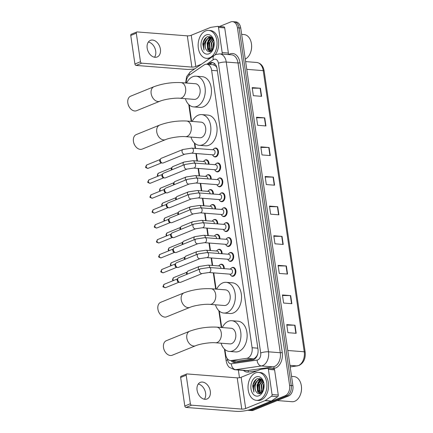 <?xml version="1.0" encoding="UTF-8"?>
<svg xmlns="http://www.w3.org/2000/svg" width="433" height="433" viewBox="0 0 433 433"><rect width="100%" height="100%" fill="white"/><g stroke="black" fill="none" stroke-linecap="round" stroke-linejoin="round"><path stroke-width="0.65" d="M220.024 264.698A4.482 3.015 94.5 0 1 220.624 264.352A4.482 3.015 94.5 0 1 221.604 264.195A4.482 3.015 94.5 0 1 224.272 268.655M217.842 249.776A4.482 3.015 94.5 0 1 218.449 249.435A4.482 3.015 94.5 0 1 219.423 249.273A4.482 3.015 94.5 0 1 222.097 253.733M215.666 234.859A4.482 3.015 94.5 0 1 216.273 234.513A4.482 3.015 94.5 0 1 217.247 234.356A4.482 3.015 94.5 0 1 219.921 238.816M213.491 219.942A4.482 3.015 94.5 0 1 214.097 219.596A4.482 3.015 94.5 0 1 215.071 219.439A4.482 3.015 94.5 0 1 217.745 223.899M211.315 205.02A4.482 3.015 94.5 0 1 211.921 204.674A4.482 3.015 94.5 0 1 212.895 204.517A4.482 3.015 94.5 0 1 215.569 208.977M209.139 190.103A4.482 3.015 94.5 0 1 209.74 189.757A4.482 3.015 94.5 0 1 210.719 189.6A4.482 3.015 94.5 0 1 213.393 194.06M206.963 175.181A4.482 3.015 94.5 0 1 207.564 174.84A4.482 3.015 94.5 0 1 208.544 174.678A4.482 3.015 94.5 0 1 211.217 179.138M204.787 160.264A4.482 3.015 94.5 0 1 205.388 159.918A4.482 3.015 94.5 0 1 206.368 159.761A4.482 3.015 94.5 0 1 209.036 164.221M229.441 252.969A4.482 3.015 94.5 0 1 230.047 252.623A4.482 3.015 94.5 0 1 231.022 252.466A4.482 3.015 94.5 0 1 233.696 256.444A4.482 3.015 94.5 0 1 231.303 261.24A4.482 3.015 94.5 0 1 230.329 261.402A4.482 3.015 94.5 0 1 228.846 260.655M227.265 238.047A4.482 3.015 94.5 0 1 227.872 237.706A4.482 3.015 94.5 0 1 228.846 237.544A4.482 3.015 94.5 0 1 231.52 241.522A4.482 3.015 94.5 0 1 229.127 246.323A4.482 3.015 94.5 0 1 228.148 246.48A4.482 3.015 94.5 0 1 226.665 245.738M225.09 223.13A4.482 3.015 94.5 0 1 225.696 222.784A4.482 3.015 94.5 0 1 226.67 222.627A4.482 3.015 94.5 0 1 229.344 226.605A4.482 3.015 94.5 0 1 226.952 231.401A4.482 3.015 94.5 0 1 225.972 231.563A4.482 3.015 94.5 0 1 224.489 230.821M222.914 208.213A4.482 3.015 94.5 0 1 223.515 207.867A4.482 3.015 94.5 0 1 224.494 207.71A4.482 3.015 94.5 0 1 227.168 211.683A4.482 3.015 94.5 0 1 224.776 216.484A4.482 3.015 94.5 0 1 223.796 216.641A4.482 3.015 94.5 0 1 222.313 215.899M231.617 267.886A4.482 3.015 94.5 0 1 232.223 267.54A4.482 3.015 94.5 0 1 233.198 267.383A4.482 3.015 94.5 0 1 235.877 271.361A4.482 3.015 94.5 0 1 233.479 276.162A4.482 3.015 94.5 0 1 232.505 276.319A4.482 3.015 94.5 0 1 231.022 275.577M220.738 193.291A4.482 3.015 94.5 0 1 221.339 192.95A4.482 3.015 94.5 0 1 222.318 192.788A4.482 3.015 94.5 0 1 224.992 196.766A4.482 3.015 94.5 0 1 222.6 201.567A4.482 3.015 94.5 0 1 221.62 201.724A4.482 3.015 94.5 0 1 220.137 200.982M218.562 178.374A4.482 3.015 94.5 0 1 219.163 178.028A4.482 3.015 94.5 0 1 220.143 177.871A4.482 3.015 94.5 0 1 222.816 181.849A4.482 3.015 94.5 0 1 220.419 186.645A4.482 3.015 94.5 0 1 219.444 186.807A4.482 3.015 94.5 0 1 217.961 186.06M216.386 163.458A4.482 3.015 94.5 0 1 216.987 163.111A4.482 3.015 94.5 0 1 217.967 162.949A4.482 3.015 94.5 0 1 220.641 166.927A4.482 3.015 94.5 0 1 218.243 171.728A4.482 3.015 94.5 0 1 217.269 171.885A4.482 3.015 94.5 0 1 215.786 171.143M214.211 148.535A4.482 3.015 94.5 0 1 214.811 148.189A4.482 3.015 94.5 0 1 215.791 148.032A4.482 3.015 94.5 0 1 218.465 152.01A4.482 3.015 94.5 0 1 216.067 156.806A4.482 3.015 94.5 0 1 215.093 156.968A4.482 3.015 94.5 0 1 213.61 156.226M224.911 349.501L225.631 354.448A8.4 5.656 -85.5 0 0 230.529 360.57L238.096 361.062L253.451 358.849L254.393 358.578L256.682 356.229L257.597 354.34A2.798 1.884 -85.5 0 0 257.662 354.259M230.529 360.57A8.4 5.656 -85.5 0 0 231.379 360.543L246.74 358.324A8.4 5.656 -85.5 0 0 247.719 358.059A8.4 5.656 -85.5 0 0 252.093 347.726L211.629 70.357A8.4 5.656 -85.5 0 0 206.73 64.236A8.4 5.656 -85.5 0 0 203.954 65.047L189.703 74.86A8.4 5.656 -85.5 0 0 186.158 83.012M216.592 66.747A2.798 1.884 -85.5 0 0 215.52 65.93L213.171 64.739L206.73 64.236M257.754 353.902A8.4 5.656 94.5 0 1 257.597 354.34M215.52 65.93A8.4 5.656 94.5 0 1 216.89 67.802M189.243 104.981L191.635 121.402M194.845 143.383L195.575 148.422M196.322 153.536L197.416 161.027M198.498 168.453L199.591 175.95M200.679 183.376L201.767 190.866M202.855 198.292L203.948 205.783M205.031 213.209L206.124 220.706M207.207 228.131L208.3 235.622M209.383 243.048L210.476 250.545M211.558 257.971L212.652 265.461M213.734 272.887L216.105 289.12M219.309 311.1L221.707 327.521M230.957 360.602A8.4 5.656 -85.5 0 0 234.118 362.421A8.4 5.656 -85.5 0 0 234.967 362.394L252.628 359.85A8.4 5.656 -85.5 0 0 253.608 359.579A8.4 5.656 -85.5 0 0 257.981 349.247L217.047 68.641A8.4 5.656 -85.5 0 0 212.148 62.52A8.4 5.656 -85.5 0 0 209.372 63.332L207.921 64.333M208.511 50.114A11.204 7.54 94.5 0 1 208.793 40.264A11.204 7.54 94.5 0 0 208.511 50.114M210.102 37.557A11.204 7.54 94.5 0 1 210.671 36.756A11.204 7.54 94.5 0 0 210.102 37.557M258.404 392.119A11.204 7.54 94.5 0 1 258.685 382.269A11.204 7.54 94.5 0 0 258.404 392.119M259.995 379.562A11.204 7.54 94.5 0 1 260.563 378.761A11.204 7.54 94.5 0 0 259.995 379.562M219.466 26.51L230.702 21.948A8.4 5.656 94.5 0 1 232.532 21.65A8.4 5.656 94.5 0 1 237.43 27.772L289.601 385.397A8.4 5.656 94.5 0 1 285.228 395.73L250.074 410.008A8.4 5.656 94.5 0 1 248.239 410.305A8.4 5.656 94.5 0 1 247.79 410.246M239.481 377.706L238.356 369.999M232.532 21.65L235.839 21.91A8.4 5.656 94.5 0 1 240.732 28.031L292.908 385.651A8.4 5.656 94.5 0 1 288.535 395.989L253.375 410.267L251.725 410.138A8.4 5.656 94.5 0 1 249.89 410.435A8.4 5.656 94.5 0 0 251.725 410.138L286.879 395.859L251.725 410.138L250.074 410.008M292.908 385.651L291.252 385.527A8.4 5.656 94.5 0 1 286.879 395.859A8.4 5.656 94.5 0 0 291.252 385.527L239.081 27.901L291.252 385.527L289.601 385.397M234.183 21.78A8.4 5.656 94.5 0 1 239.081 27.901A8.4 5.656 94.5 0 0 234.183 21.78M209.577 64.457L211.023 63.462A8.4 5.656 94.5 0 1 212.971 62.677M234.951 362.399A8.4 5.656 94.5 0 1 232.608 360.732M209.632 39.224A11.204 7.54 -85.5 0 0 209.161 50.834M259.529 381.229A11.204 7.54 -85.5 0 0 259.053 392.839M252.25 88.148L260.125 88.24A2.241 0.53 -8.3 0 1 260.433 88.256L252.174 87.612L253.354 95.688L261.613 96.332L260.433 88.256M256.574 117.771L264.444 117.863A2.241 0.53 -8.3 0 1 264.752 117.879L256.493 117.235L257.673 125.31L265.932 125.954L264.752 117.879M260.893 147.393L268.769 147.485A2.241 0.53 -8.3 0 1 269.077 147.501L260.818 146.857L261.992 154.933L270.257 155.577L269.077 147.501M265.218 177.016L273.088 177.108A2.241 0.53 -8.3 0 1 273.396 177.124L265.137 176.48L266.317 184.555L274.576 185.2L273.396 177.124M286.825 325.129L294.694 325.221A2.241 0.53 -8.3 0 1 295.003 325.237L286.743 324.588L287.923 332.668L296.183 333.313L295.003 325.237M282.5 295.506L290.375 295.598A2.241 0.53 -8.3 0 1 290.684 295.615L282.424 294.965L283.604 303.046L291.864 303.69L290.684 295.615M278.181 265.884L286.051 265.976A2.241 0.53 -8.3 0 1 286.365 265.992L278.1 265.342L279.28 273.423L287.539 274.067L286.365 265.992M273.856 236.261L281.731 236.353A2.241 0.53 -8.3 0 1 282.04 236.369L273.78 235.725L274.96 243.801L283.22 244.445L282.04 236.369M269.537 206.638L277.412 206.73A2.241 0.53 -8.3 0 1 277.721 206.747L269.461 206.103L270.636 214.178L278.895 214.822L277.721 206.747M253.375 410.267A8.4 5.656 94.5 0 1 251.541 410.565L248.239 410.305M198.249 384.039A8.963 6.284 -112.1 0 1 205.594 393.104A8.963 6.284 -112.1 0 1 204.425 399.231M197.075 390.165A8.963 6.284 67.9 0 0 207.055 398.982A8.963 6.284 67.9 0 0 210.292 391.199A8.963 6.284 67.9 0 0 200.311 382.377A8.963 6.284 67.9 0 0 197.075 390.165M273.64 368.867A1.402 0.942 94.5 0 1 273.78 368.862A1.402 0.942 94.5 0 1 274.598 369.879L268.4 369.398L272.076 394.577L278.273 395.064A1.402 0.942 94.5 0 1 277.699 396.698L271.388 401.045A1.402 0.942 94.5 0 1 271.231 401.131L251.882 408.99A11.204 2.641 -8.3 0 1 236.218 411.35L186.038 407.437A1.402 0.98 -112.1 0 1 184.81 406.008L190.363 403.751A1.402 0.98 67.9 0 0 191.592 405.18L241.771 409.093A2.798 0.66 171.7 0 0 245.69 408.503L265.034 400.644A1.402 0.942 -85.5 0 0 265.191 400.563L271.507 396.217A1.402 0.942 -85.5 0 0 272.076 394.577M274.598 369.879L278.273 395.064M268.4 369.398A1.402 0.942 -85.5 0 0 267.589 368.38A1.402 0.942 -85.5 0 0 267.442 368.38L260.644 369.365A1.402 0.942 -85.5 0 0 260.477 369.409L241.132 377.267A2.798 0.66 171.7 0 1 237.214 377.857L187.034 373.939A1.402 0.98 67.9 0 0 186.704 373.993A1.402 0.98 67.9 0 0 186.195 375.205L180.648 377.462L184.81 406.008M180.648 377.462A1.402 0.98 -112.1 0 1 181.151 376.245L186.704 373.993M186.195 375.205L190.363 403.751M291.555 376.385L293.985 376.575A12.6 8.481 94.5 0 1 301.103 384.531L301.157 384.764A12.043 8.103 94.5 0 1 300.383 394.723L300.291 394.95A12.6 8.481 94.5 0 1 294.77 401.256A12.6 8.481 94.5 0 1 292.026 401.705L277.288 400.552M301.103 384.531A12.6 8.481 94.5 0 1 300.291 394.95M255.519 372.905A14.002 9.423 94.5 0 1 258.577 372.407A14.002 9.423 94.5 0 1 266.934 384.834A14.002 9.423 94.5 0 1 259.448 399.832A14.002 9.423 94.5 0 1 256.396 400.33A14.002 9.423 94.5 0 1 248.039 387.903A14.002 9.423 94.5 0 1 255.519 372.905M258.577 372.407L260.228 372.537A14.002 9.423 94.5 0 1 268.584 384.964A14.002 9.423 94.5 0 1 261.099 399.962A14.002 9.423 94.5 0 1 258.046 400.46L256.396 400.33M263.881 383.243L261.359 379.227L257.548 378.61C254.891 379.741 253.283 382.236 252.71 386.101L253.917 392.119C252.91 388.455 253.651 385.083 256.147 382.003A7.004 4.714 94.5 0 0 256.298 391.892C257.429 393.494 258.782 394.03 260.368 393.51L263.286 390.496M258.858 395.794A9.802 6.598 94.5 0 1 251.01 388.996A9.802 6.598 94.5 0 1 256.109 376.943A9.802 6.598 94.5 0 1 263.784 382.783A9.802 6.598 94.5 0 1 263.15 390.891A9.802 6.598 94.5 0 1 258.858 395.794M261.667 379.909L257.483 384.98L258.122 391.686L260.271 393.543M261.418 379.801L260.828 379.974L256.969 384.942L257.608 391.643L260.13 393.592M262.647 380.547L259.551 385.143L260.19 391.849L261.202 393.077M262.42 380.347L259.037 385.099L259.67 391.805L260.947 393.24M263.383 381.846L261.619 385.305L262.295 392.076M263.199 381.457L261.099 385.262L262.014 392.39M264.038 384.369L263.497 389.9M263.919 383.459L263.167 385.424L263.188 390.701M262.138 379.925L260.395 379.573L258.766 379.811L256.147 382.003M260.65 379.6L259.28 379.855C255.416 381.024 253.76 388.693 256.298 391.892M262.609 380.493L260.395 379.573M261.949 379.73L261.678 379.757M261.202 390.788L261.83 392.574M259.134 390.626L260.412 393.494M260.991 378.983L260.168 379.562M260.065 379.644L257.705 383.016M259.665 378.464L255.925 382.231M261.137 379.075L260.433 379.573M260.39 379.611L258.853 381.354M259.86 378.507L256.791 381.192M256.341 379.221L253.283 384.352L253.917 392.119M166.337 340.701A7.843 5.499 67.9 0 0 163.506 347.515A7.843 5.499 67.9 0 0 163.739 348.662A7.843 5.499 67.9 0 0 164.821 351.331A7.843 5.499 67.9 0 0 172.237 355.228L195.554 345.761A7.843 5.499 -112.1 0 1 186.818 338.043A7.843 5.499 -112.1 0 1 189.649 331.229L166.337 340.701M195.554 345.761C199.748 343.883 210.595 342.232 215.482 342.768L229.939 343.894A7.843 5.277 -85.5 0 0 231.65 343.618A7.843 5.277 -85.5 0 0 235.839 335.223A7.843 5.277 -85.5 0 0 231.157 328.263L216.706 327.132C207.315 326.709 198.298 328.073 189.649 331.229M222.264 327.57A15.404 10.365 94.5 0 1 228.391 321.27A15.404 10.365 94.5 0 1 231.747 320.723A15.404 10.365 94.5 0 1 240.943 334.395A15.404 10.365 94.5 0 1 232.71 350.892A15.404 10.365 94.5 0 1 229.349 351.434A15.404 10.365 94.5 0 1 221.046 343.201M231.747 320.723L237.944 321.205A15.404 10.365 94.5 0 1 247.135 334.877A15.404 10.365 94.5 0 1 238.908 351.374A15.404 10.365 94.5 0 1 235.547 351.921L229.349 351.434M164.821 351.331L164.567 350.882A5.039 3.534 -112.1 0 1 163.869 349.166L163.739 348.662M160.735 302.299A7.843 5.499 67.9 0 0 157.904 309.113A7.843 5.499 67.9 0 0 158.137 310.261A7.843 5.499 67.9 0 0 159.22 312.929A7.843 5.499 67.9 0 0 166.635 316.826L189.952 307.36A7.843 5.499 -112.1 0 1 181.216 299.641A7.843 5.499 -112.1 0 1 184.047 292.827L160.735 302.299M189.952 307.36C194.146 305.481 204.993 303.831 209.881 304.367L224.337 305.498A7.843 5.277 -85.5 0 0 226.048 305.216A7.843 5.277 -85.5 0 0 230.237 296.822A7.843 5.277 -85.5 0 0 225.555 289.861L211.104 288.73C201.713 288.308 192.696 289.672 184.047 292.827M216.662 289.168A15.404 10.365 94.5 0 1 222.784 282.868A15.404 10.365 94.5 0 1 226.145 282.321A15.404 10.365 94.5 0 1 235.341 295.993A15.404 10.365 94.5 0 1 227.109 312.491A15.404 10.365 94.5 0 1 223.747 313.032A15.404 10.365 94.5 0 1 215.445 304.8M226.145 282.321L232.342 282.803A15.404 10.365 94.5 0 1 241.533 296.475A15.404 10.365 94.5 0 1 233.306 312.972A15.404 10.365 94.5 0 1 229.945 313.519L223.747 313.032M159.22 312.929L158.965 312.48A5.039 3.534 -112.1 0 1 158.267 310.764L158.137 310.261M136.265 134.582A7.843 5.499 67.9 0 0 133.434 141.396A7.843 5.499 67.9 0 0 133.667 142.544A7.843 5.499 67.9 0 0 134.755 145.212A7.843 5.499 67.9 0 0 142.17 149.109L165.482 139.643A7.843 5.499 -112.1 0 1 156.751 131.924A7.843 5.499 -112.1 0 1 159.582 125.11L136.265 134.582M165.482 139.643C169.682 137.764 180.523 136.114 185.416 136.649L199.867 137.781A7.843 5.277 -85.5 0 0 201.578 137.499A7.843 5.277 -85.5 0 0 205.772 129.104A7.843 5.277 -85.5 0 0 201.091 122.144L186.634 121.013C177.243 120.591 168.226 121.954 159.582 125.11M192.192 121.451A15.404 10.365 94.5 0 1 198.319 115.151A15.404 10.365 94.5 0 1 201.681 114.604A15.404 10.365 94.5 0 1 210.871 128.276A15.404 10.365 94.5 0 1 202.639 144.774A15.404 10.365 94.5 0 1 199.283 145.315A15.404 10.365 94.5 0 1 190.975 137.082M201.681 114.604L207.872 115.086A15.404 10.365 94.5 0 1 217.068 128.758A15.404 10.365 94.5 0 1 208.836 145.255A15.404 10.365 94.5 0 1 205.475 145.802L199.283 145.315M134.755 145.212L134.495 144.763A5.039 3.534 -112.1 0 1 133.797 143.047L133.667 142.544M130.663 96.18A7.843 5.499 67.9 0 0 127.832 102.994A7.843 5.499 67.9 0 0 128.065 104.142A7.843 5.499 67.9 0 0 129.153 106.81A7.843 5.499 67.9 0 0 136.563 110.707L159.88 101.241A7.843 5.499 -112.1 0 1 151.149 93.523A7.843 5.499 -112.1 0 1 153.98 86.708L130.663 96.18M159.88 101.241C164.08 99.363 174.921 97.712 179.814 98.248L194.265 99.379A7.843 5.277 -85.5 0 0 195.976 99.097A7.843 5.277 -85.5 0 0 200.17 90.703A7.843 5.277 -85.5 0 0 195.489 83.742L181.032 82.611C171.641 82.189 162.624 83.553 153.98 86.708M186.591 83.049A15.404 10.365 94.5 0 1 192.717 76.749A15.404 10.365 94.5 0 1 196.079 76.203A15.404 10.365 94.5 0 1 205.269 89.875A15.404 10.365 94.5 0 1 197.037 106.372A15.404 10.365 94.5 0 1 193.681 106.913A15.404 10.365 94.5 0 1 185.373 98.681M196.079 76.203L202.271 76.684A15.404 10.365 94.5 0 1 211.466 90.356A15.404 10.365 94.5 0 1 203.234 106.854A15.404 10.365 94.5 0 1 199.873 107.4L193.681 106.913M129.153 106.81L128.893 106.361A5.039 3.534 -112.1 0 1 128.195 104.645L128.065 104.142M200.365 268.85L209.339 267.491L230.984 269.18A2.522 1.694 94.5 0 1 232.489 271.415A2.522 1.694 94.5 0 1 231.141 274.116A2.522 1.694 94.5 0 1 230.589 274.203L208.95 272.514L202.26 273.515A2.522 1.764 -112.1 0 1 199.456 271.036A2.522 1.764 -112.1 0 1 199.434 270.885A2.522 1.764 -112.1 0 1 200.365 268.85L178.64 277.672A2.522 1.764 -112.1 0 0 178.055 278.148A2.522 1.764 -112.1 0 0 177.73 279.859A2.522 1.764 -112.1 0 0 179.787 282.408A2.522 1.764 -112.1 0 0 179.944 282.43A2.522 1.764 -112.1 0 0 180.539 282.343L202.26 273.515M230.318 269.126L230.751 268.606A4.2 2.825 94.5 0 1 231.85 267.778A4.2 2.825 94.5 0 1 232.765 267.632A4.2 2.825 94.5 0 1 235.271 271.361A4.2 2.825 94.5 0 1 233.03 275.859A4.2 2.825 94.5 0 1 232.11 276.005A4.2 2.825 94.5 0 1 230.275 274.728L229.923 274.149M178.737 282.208A1.819 1.277 -112.1 0 1 178.618 282.192A1.819 1.277 -112.1 0 1 177.135 280.351A1.819 1.277 -112.1 0 1 177.368 279.117L178.055 278.148M198.19 253.927L207.163 252.569L228.808 254.258A2.522 1.694 94.5 0 1 230.313 256.493A2.522 1.694 94.5 0 1 228.965 259.194A2.522 1.694 94.5 0 1 228.413 259.286L206.774 257.597L200.084 258.598A2.522 1.764 -112.1 0 1 197.28 256.12A2.522 1.764 -112.1 0 1 197.259 255.968A2.522 1.764 -112.1 0 1 198.19 253.927L176.464 262.75A2.522 1.764 -112.1 0 0 175.879 263.226A2.522 1.764 -112.1 0 0 175.554 264.942A2.522 1.764 -112.1 0 0 177.606 267.491A2.522 1.764 -112.1 0 0 177.768 267.513A2.522 1.764 -112.1 0 0 178.364 267.421L200.084 258.598M228.137 254.209L228.575 253.689A4.2 2.825 94.5 0 1 229.674 252.861A4.2 2.825 94.5 0 1 230.589 252.71A4.2 2.825 94.5 0 1 233.095 256.439A4.2 2.825 94.5 0 1 230.849 260.942A4.2 2.825 94.5 0 1 229.934 261.088A4.2 2.825 94.5 0 1 228.099 259.811L227.747 259.232M176.556 267.285A1.819 1.277 -112.1 0 1 176.442 267.275A1.819 1.277 -112.1 0 1 174.959 265.434A1.819 1.277 -112.1 0 1 175.192 264.195L175.879 263.226M196.014 239.011L204.988 237.652L226.627 239.341A2.522 1.694 94.5 0 1 228.131 241.576A2.522 1.694 94.5 0 1 226.789 244.277A2.522 1.694 94.5 0 1 226.237 244.364L204.598 242.675L197.908 243.682A2.522 1.764 -112.1 0 1 195.104 241.197A2.522 1.764 -112.1 0 1 195.083 241.046A2.522 1.764 -112.1 0 1 196.014 239.011L174.288 247.833A2.522 1.764 -112.1 0 0 173.703 248.309A2.522 1.764 -112.1 0 0 173.379 250.025A2.522 1.764 -112.1 0 0 175.43 252.569A2.522 1.764 -112.1 0 0 175.592 252.591A2.522 1.764 -112.1 0 0 176.188 252.504L197.908 243.682M225.961 239.287L226.399 238.772A4.2 2.825 94.5 0 1 227.498 237.944A4.2 2.825 94.5 0 1 228.413 237.793A4.2 2.825 94.5 0 1 230.919 241.522A4.2 2.825 94.5 0 1 228.673 246.02A4.2 2.825 94.5 0 1 227.758 246.171A4.2 2.825 94.5 0 1 225.923 244.894L225.571 244.315M174.38 252.369A1.819 1.277 -112.1 0 1 174.266 252.352A1.819 1.277 -112.1 0 1 172.783 250.512A1.819 1.277 -112.1 0 1 173.016 249.278L173.703 248.309M193.838 224.088L202.812 222.73L224.451 224.418A2.522 1.694 94.5 0 1 225.956 226.659A2.522 1.694 94.5 0 1 224.608 229.355A2.522 1.694 94.5 0 1 224.061 229.447L202.417 227.758L195.732 228.759A2.522 1.764 -112.1 0 1 192.923 226.28A2.522 1.764 -112.1 0 1 192.907 226.129A2.522 1.764 -112.1 0 1 193.838 224.088L172.112 232.916A2.522 1.764 -112.1 0 0 171.522 233.392A2.522 1.764 -112.1 0 0 171.203 235.103A2.522 1.764 -112.1 0 0 173.254 237.652A2.522 1.764 -112.1 0 0 173.416 237.674A2.522 1.764 -112.1 0 0 174.006 237.582L195.732 228.759M223.785 224.37L224.224 223.85A4.2 2.825 94.5 0 1 225.322 223.022A4.2 2.825 94.5 0 1 226.237 222.876A4.2 2.825 94.5 0 1 228.743 226.6A4.2 2.825 94.5 0 1 226.497 231.103A4.2 2.825 94.5 0 1 225.582 231.249A4.2 2.825 94.5 0 1 223.747 229.972L223.396 229.393M172.204 237.452A1.819 1.277 -112.1 0 1 172.09 237.436A1.819 1.277 -112.1 0 1 170.607 235.595A1.819 1.277 -112.1 0 1 170.84 234.356L171.522 233.392M191.657 209.171L200.636 207.813L222.275 209.502A2.522 1.694 94.5 0 1 223.78 211.737A2.522 1.694 94.5 0 1 222.432 214.438A2.522 1.694 94.5 0 1 221.885 214.524L200.241 212.836L193.556 213.842A2.522 1.764 -112.1 0 1 190.747 211.364A2.522 1.764 -112.1 0 1 190.731 211.212A2.522 1.764 -112.1 0 1 191.657 209.171L169.936 217.994A2.522 1.764 -112.1 0 0 169.346 218.47A2.522 1.764 -112.1 0 0 169.027 220.186A2.522 1.764 -112.1 0 0 171.078 222.73A2.522 1.764 -112.1 0 0 171.235 222.751A2.522 1.764 -112.1 0 0 171.831 222.665L193.556 213.842M221.609 209.448L222.048 208.933A4.2 2.825 94.5 0 1 223.141 208.105A4.2 2.825 94.5 0 1 224.061 207.954A4.2 2.825 94.5 0 1 226.567 211.683A4.2 2.825 94.5 0 1 224.321 216.181A4.2 2.825 94.5 0 1 223.406 216.332A4.2 2.825 94.5 0 1 221.572 215.055L221.22 214.476M170.028 222.53A1.819 1.277 -112.1 0 1 169.915 222.519A1.819 1.277 -112.1 0 1 168.432 220.678A1.819 1.277 -112.1 0 1 168.664 219.439L169.346 218.47M189.481 194.255L198.46 192.896L220.099 194.585A2.522 1.694 94.5 0 1 221.604 196.82A2.522 1.694 94.5 0 1 220.256 199.521A2.522 1.694 94.5 0 1 219.71 199.608L198.065 197.919L191.381 198.92A2.522 1.764 -112.1 0 1 188.571 196.441A2.522 1.764 -112.1 0 1 188.555 196.29A2.522 1.764 -112.1 0 1 189.481 194.255L167.76 203.077A2.522 1.764 -112.1 0 0 167.17 203.553A2.522 1.764 -112.1 0 0 166.851 205.264A2.522 1.764 -112.1 0 0 168.902 207.813A2.522 1.764 -112.1 0 0 169.059 207.835A2.522 1.764 -112.1 0 0 169.655 207.748L191.381 198.92M219.434 194.531L219.872 194.011A4.2 2.825 94.5 0 1 220.965 193.183A4.2 2.825 94.5 0 1 221.885 193.037A4.2 2.825 94.5 0 1 224.391 196.766A4.2 2.825 94.5 0 1 222.145 201.264A4.2 2.825 94.5 0 1 221.231 201.41A4.2 2.825 94.5 0 1 219.396 200.133L219.044 199.553M167.852 207.613A1.819 1.277 -112.1 0 1 167.739 207.596A1.819 1.277 -112.1 0 1 166.256 205.756A1.819 1.277 -112.1 0 1 166.489 204.522L167.17 203.553M187.305 179.332L196.284 177.974L217.923 179.663A2.522 1.694 94.5 0 1 219.428 181.898A2.522 1.694 94.5 0 1 218.08 184.599A2.522 1.694 94.5 0 1 217.534 184.691L195.889 183.002L189.205 184.003A2.522 1.764 -112.1 0 1 186.396 181.524A2.522 1.764 -112.1 0 1 186.379 181.373A2.522 1.764 -112.1 0 1 187.305 179.332L165.585 188.155A2.522 1.764 -112.1 0 0 164.995 188.636A2.522 1.764 -112.1 0 0 164.67 190.347A2.522 1.764 -112.1 0 0 166.727 192.896A2.522 1.764 -112.1 0 0 166.884 192.918A2.522 1.764 -112.1 0 0 167.479 192.826L189.205 184.003M217.258 179.614L217.696 179.094A4.2 2.825 94.5 0 1 218.789 178.266A4.2 2.825 94.5 0 1 219.704 178.115A4.2 2.825 94.5 0 1 222.216 181.844A4.2 2.825 94.5 0 1 219.969 186.347A4.2 2.825 94.5 0 1 219.055 186.493A4.2 2.825 94.5 0 1 217.22 185.216L216.863 184.637M165.677 192.696A1.819 1.277 -112.1 0 1 165.563 192.68A1.819 1.277 -112.1 0 1 164.08 190.839A1.819 1.277 -112.1 0 1 164.313 189.6L164.995 188.636M185.129 164.416L194.103 163.057L215.748 164.746A2.522 1.694 94.5 0 1 217.252 166.981A2.522 1.694 94.5 0 1 215.905 169.682A2.522 1.694 94.5 0 1 215.353 169.768L193.713 168.08L187.029 169.087A2.522 1.764 -112.1 0 1 184.22 166.602A2.522 1.764 -112.1 0 1 184.204 166.451A2.522 1.764 -112.1 0 1 185.129 164.416L163.409 173.238A2.522 1.764 -112.1 0 0 162.819 173.714A2.522 1.764 -112.1 0 0 162.494 175.43A2.522 1.764 -112.1 0 0 164.551 177.974A2.522 1.764 -112.1 0 0 164.708 177.995A2.522 1.764 -112.1 0 0 165.303 177.909L187.029 169.087M215.082 164.692L215.52 164.177A4.2 2.825 94.5 0 1 216.614 163.349A4.2 2.825 94.5 0 1 217.528 163.198A4.2 2.825 94.5 0 1 220.04 166.927A4.2 2.825 94.5 0 1 217.794 171.425A4.2 2.825 94.5 0 1 216.879 171.576A4.2 2.825 94.5 0 1 215.039 170.299L214.687 169.72M163.501 177.774A1.819 1.277 -112.1 0 1 163.387 177.757A1.819 1.277 -112.1 0 1 161.904 175.917A1.819 1.277 -112.1 0 1 162.137 174.683L162.819 173.714M182.953 149.493L191.927 148.135L213.572 149.823A2.522 1.694 94.5 0 1 215.077 152.064A2.522 1.694 94.5 0 1 213.729 154.76A2.522 1.694 94.5 0 1 213.177 154.852L191.538 153.163L184.848 154.164A2.522 1.764 -112.1 0 1 182.044 151.685A2.522 1.764 -112.1 0 1 182.022 151.534A2.522 1.764 -112.1 0 1 182.953 149.493L161.228 158.321A2.522 1.764 -112.1 0 0 160.643 158.797A2.522 1.764 -112.1 0 0 160.318 160.508A2.522 1.764 -112.1 0 0 162.375 163.057A2.522 1.764 -112.1 0 0 162.532 163.079A2.522 1.764 -112.1 0 0 163.127 162.987L184.848 154.164M212.906 149.775L213.345 149.255A4.2 2.825 94.5 0 1 214.438 148.427A4.2 2.825 94.5 0 1 215.353 148.281A4.2 2.825 94.5 0 1 217.859 152.01A4.2 2.825 94.5 0 1 215.618 156.508A4.2 2.825 94.5 0 1 214.698 156.654A4.2 2.825 94.5 0 1 212.863 155.377L212.511 154.798M161.325 162.857A1.819 1.277 -112.1 0 1 161.206 162.84A1.819 1.277 -112.1 0 1 159.728 161A1.819 1.277 -112.1 0 1 159.961 159.761L160.643 158.797M198.606 269.564A2.522 1.764 -112.1 0 1 198.33 268.514A2.522 1.764 -112.1 0 1 199.256 266.474L208.235 265.115L219.385 265.986A2.522 1.694 94.5 0 1 220.89 268.39M218.719 265.932L219.158 265.418A4.2 2.825 94.5 0 1 220.251 264.59A4.2 2.825 94.5 0 1 221.166 264.439A4.2 2.825 94.5 0 1 223.672 268.606M186.737 274.381A1.819 1.277 -112.1 0 1 186.542 273.71A1.819 1.277 -112.1 0 1 186.775 272.476L187.457 271.507A2.522 1.764 -112.1 0 1 188.041 271.031L199.256 266.474M187.392 274.116A2.522 1.764 -112.1 0 1 187.457 271.507M196.43 254.642A2.522 1.764 -112.1 0 1 196.154 253.592A2.522 1.764 -112.1 0 1 197.08 251.557L206.054 250.198L217.209 251.07A2.522 1.694 94.5 0 1 218.714 253.473M216.538 251.016L216.976 250.496A4.2 2.825 94.5 0 1 218.075 249.668A4.2 2.825 94.5 0 1 218.99 249.522A4.2 2.825 94.5 0 1 221.496 253.689M184.561 259.464A1.819 1.277 -112.1 0 1 184.361 258.793A1.819 1.277 -112.1 0 1 184.599 257.554L185.281 256.59A2.522 1.764 -112.1 0 1 185.865 256.109L197.08 251.557M185.216 259.199A2.522 1.764 -112.1 0 1 185.281 256.59M194.255 239.725A2.522 1.764 -112.1 0 1 193.973 238.675A2.522 1.764 -112.1 0 1 194.904 236.635L203.878 235.276L215.033 236.147A2.522 1.694 94.5 0 1 216.538 238.551M214.362 236.099L214.8 235.579A4.2 2.825 94.5 0 1 215.899 234.751A4.2 2.825 94.5 0 1 216.814 234.605A4.2 2.825 94.5 0 1 219.32 238.767M182.385 244.542A1.819 1.277 -112.1 0 1 182.185 243.871A1.819 1.277 -112.1 0 1 182.417 242.637L183.105 241.668A2.522 1.764 -112.1 0 1 183.689 241.192L194.904 236.635M183.04 244.277A2.522 1.764 -112.1 0 1 183.105 241.668M192.073 224.803A2.522 1.764 -112.1 0 1 191.797 223.758A2.522 1.764 -112.1 0 1 192.728 221.718L201.702 220.359L212.852 221.231A2.522 1.694 94.5 0 1 214.362 223.634M212.186 221.176L212.625 220.662A4.2 2.825 94.5 0 1 213.723 219.834A4.2 2.825 94.5 0 1 214.638 219.683A4.2 2.825 94.5 0 1 217.144 223.85M180.209 229.625A1.819 1.277 -112.1 0 1 180.009 228.954A1.819 1.277 -112.1 0 1 180.242 227.715L180.929 226.751A2.522 1.764 -112.1 0 1 181.514 226.275L192.728 221.718M180.864 229.36A2.522 1.764 -112.1 0 1 180.929 226.751M189.898 209.886A2.522 1.764 -112.1 0 1 189.622 208.836A2.522 1.764 -112.1 0 1 190.552 206.801L199.526 205.442L210.676 206.308A2.522 1.694 94.5 0 1 212.186 208.711M210.01 206.26L210.449 205.74A4.2 2.825 94.5 0 1 211.542 204.912A4.2 2.825 94.5 0 1 212.462 204.766A4.2 2.825 94.5 0 1 214.968 208.933M178.033 214.708A1.819 1.277 -112.1 0 1 177.833 214.037A1.819 1.277 -112.1 0 1 178.066 212.798L178.748 211.829A2.522 1.764 -112.1 0 1 179.338 211.353L190.552 206.801M178.688 214.438A2.522 1.764 -112.1 0 1 178.748 211.829M187.722 194.969A2.522 1.764 -112.1 0 1 187.446 193.919A2.522 1.764 -112.1 0 1 188.377 191.879L197.351 190.52L208.5 191.391A2.522 1.694 94.5 0 1 210.005 193.795M207.835 191.337L208.273 190.823A4.2 2.825 94.5 0 1 209.366 189.995A4.2 2.825 94.5 0 1 210.286 189.843A4.2 2.825 94.5 0 1 212.792 194.011M175.852 199.786A1.819 1.277 -112.1 0 1 175.657 199.115A1.819 1.277 -112.1 0 1 175.89 197.881L176.572 196.912A2.522 1.764 -112.1 0 1 177.162 196.436L188.377 191.879M176.507 199.521A2.522 1.764 -112.1 0 1 176.572 196.912M185.546 180.047A2.522 1.764 -112.1 0 1 185.27 179.002A2.522 1.764 -112.1 0 1 186.201 176.962L195.175 175.603L206.325 176.475A2.522 1.694 94.5 0 1 207.829 178.878M205.659 176.42L206.097 175.901A4.2 2.825 94.5 0 1 207.191 175.073A4.2 2.825 94.5 0 1 208.105 174.927A4.2 2.825 94.5 0 1 210.611 179.094M173.676 184.869A1.819 1.277 -112.1 0 1 173.481 184.198A1.819 1.277 -112.1 0 1 173.714 182.959L174.396 181.995A2.522 1.764 -112.1 0 1 174.986 181.514L186.201 176.962M174.331 184.604A2.522 1.764 -112.1 0 1 174.396 181.995M183.37 165.13A2.522 1.764 -112.1 0 1 183.094 164.08A2.522 1.764 -112.1 0 1 184.02 162.045L192.999 160.686L204.149 161.552A2.522 1.694 94.5 0 1 205.653 163.955M203.483 161.504L203.921 160.984A4.2 2.825 94.5 0 1 205.015 160.156A4.2 2.825 94.5 0 1 205.929 160.01A4.2 2.825 94.5 0 1 208.435 164.172M171.5 169.947A1.819 1.277 -112.1 0 1 171.306 169.276A1.819 1.277 -112.1 0 1 171.538 168.042L172.22 167.073A2.522 1.764 -112.1 0 1 172.81 166.597L184.02 162.045M172.155 169.682A2.522 1.764 -112.1 0 1 172.22 167.073M148.357 42.033A8.963 6.284 -112.1 0 1 155.701 51.099A8.963 6.284 -112.1 0 1 154.527 57.226M147.182 48.16A8.963 6.284 67.9 0 0 157.163 56.977A8.963 6.284 67.9 0 0 160.399 49.194A8.963 6.284 67.9 0 0 150.419 40.372A8.963 6.284 67.9 0 0 147.182 48.16M223.747 26.862A1.402 0.942 94.5 0 1 223.888 26.857A1.402 0.942 94.5 0 1 224.705 27.874L218.508 27.393L222.183 52.572L228.38 53.059A1.402 0.942 94.5 0 1 227.98 54.542M224.705 27.874L228.38 53.059M194.709 68.863A11.204 2.641 -8.3 0 1 186.325 69.345L136.146 65.432A1.402 0.98 -112.1 0 1 134.917 64.003L140.471 61.746A1.402 0.98 67.9 0 0 141.699 63.175L191.879 67.088A2.798 0.66 171.7 0 0 195.792 66.498L201.513 64.176M218.508 27.393A1.402 0.942 -85.5 0 0 217.691 26.375A1.402 0.942 -85.5 0 0 217.55 26.375L210.747 27.36A1.402 0.942 -85.5 0 0 210.584 27.403L191.234 35.262A2.798 0.66 171.7 0 1 187.321 35.852L137.142 31.934A1.402 0.98 67.9 0 0 136.812 31.988A1.402 0.98 67.9 0 0 136.303 33.2L130.755 35.457L134.917 64.003M130.755 35.457A1.402 0.98 -112.1 0 1 131.259 34.239L136.812 31.988M136.303 33.2L140.471 61.746M221.788 54.055A1.402 0.942 -85.5 0 0 222.183 52.572M241.663 34.38L244.093 34.57A12.6 8.481 94.5 0 1 251.21 42.526L251.264 42.759A12.043 8.103 94.5 0 1 250.485 52.718L250.398 52.945A12.6 8.481 94.5 0 1 245.262 59.083M251.21 42.526A12.6 8.481 94.5 0 1 250.398 52.945M205.626 30.9A14.002 9.423 94.5 0 1 208.679 30.402A14.002 9.423 94.5 0 1 217.041 42.829A14.002 9.423 94.5 0 1 209.556 57.827A14.002 9.423 94.5 0 1 206.503 58.325A14.002 9.423 94.5 0 1 198.146 45.898A14.002 9.423 94.5 0 1 205.626 30.9M208.679 30.402L210.335 30.532A14.002 9.423 94.5 0 1 218.34 39.825A14.002 9.423 94.5 0 1 215.12 54.877M213.989 41.238L211.466 37.222L207.656 36.605C204.998 37.736 203.386 40.231 202.817 44.096L204.024 50.114C203.012 46.45 203.759 43.078 206.254 39.998A7.004 4.714 94.5 0 0 206.406 49.887C207.531 51.489 208.89 52.025 210.476 51.505L213.393 48.491M208.966 53.789A9.802 6.598 94.5 0 1 201.118 46.991A9.802 6.598 94.5 0 1 206.216 34.938A9.802 6.598 94.5 0 1 213.891 40.778A9.802 6.598 94.5 0 1 213.258 48.886A9.802 6.598 94.5 0 1 208.966 53.789M211.775 37.904L207.591 42.975L208.23 49.681L210.378 51.538M211.526 37.795L210.936 37.969L207.077 42.937L207.716 49.638L210.238 51.587M212.755 38.542L209.659 43.138L210.297 49.844L211.309 51.072M212.522 38.342L209.139 43.094L209.778 49.8L211.055 51.235M213.491 39.841L211.721 43.3L212.403 50.071M213.307 39.452L211.207 43.257L212.121 50.385M214.146 42.364L213.604 47.895M214.026 41.454L213.274 43.419L213.296 48.696M212.246 37.92L210.503 37.568L208.868 37.806L206.254 39.998M210.757 37.595L209.388 37.85C205.523 39.019 203.867 46.688 206.406 49.887M212.717 38.488L210.503 37.568M212.056 37.725L211.786 37.752M210.01 58.325A14.002 9.423 94.5 0 1 208.154 58.45L206.503 58.325M211.309 48.783L211.937 50.569M209.242 48.62L210.519 51.489M211.098 36.978L210.27 37.557M210.173 37.639L207.813 41.011M209.772 36.459L206.032 40.226M211.239 37.07L210.541 37.568M210.498 37.606L208.96 39.349M209.967 36.502L206.898 39.187M206.449 37.216L203.391 42.347L204.024 50.114M253.451 358.849L246.74 358.324M214.119 63.229A8.4 5.456 55.5 0 0 214.2 65.015M234.713 360.895A8.4 6.143 81.8 0 0 235.227 362.356M256.682 356.229A8.4 6.143 81.8 0 0 256.731 356.559M257.824 348.17L252.093 347.726M238.096 361.062L231.379 360.543M217.361 70.806L211.629 70.357M227.433 358.822L227.563 359.715A5.602 3.767 -85.5 0 0 231.395 363.774L257.115 360.067A5.602 3.767 -85.5 0 0 257.77 359.888A5.602 3.767 -85.5 0 0 260.688 352.998L218.416 63.24A5.602 3.767 -85.5 0 0 213.929 59.353A5.602 3.767 -85.5 0 0 213.296 59.7L206.709 64.236M218.416 63.24A5.602 1.321 171.7 0 1 226.248 62.054L268.52 351.818A11.204 7.54 94.5 0 1 262.685 365.598A11.204 7.54 94.5 0 1 261.38 365.955L273.147 366.875A11.204 7.54 -85.5 0 0 274.457 366.513A11.204 7.54 -85.5 0 0 280.286 352.738L238.015 62.974A11.204 7.54 -85.5 0 0 231.487 54.812L219.715 53.892A11.204 7.54 94.5 0 1 226.248 62.054L238.015 62.974A1.402 0.33 -8.3 0 0 239.974 62.682L282.246 352.44A1.402 0.33 -8.3 0 1 280.286 352.738L268.52 351.818A5.602 1.321 171.7 0 0 260.688 352.998M219.715 53.892L215.948 54.488L214.254 55.408A5.602 3.637 55.5 0 0 213.296 59.7M282.246 352.44A12.6 8.481 94.5 0 1 275.686 367.942A12.6 8.481 94.5 0 1 274.213 368.348L271.74 368.7M256.98 370.832L248.488 372.055A12.6 8.481 94.5 0 1 243.449 370.399M228.646 54.59A12.6 8.481 94.5 0 1 239.974 62.682M285.228 395.73L288.535 395.989M237.43 27.772L240.732 28.031M257.115 360.067A5.602 4.097 81.8 0 0 261.38 365.955L235.655 369.663L247.427 370.583L273.147 366.875A1.402 1.023 -98.2 0 1 274.213 368.348M231.395 363.774A5.602 4.097 81.8 0 0 235.655 369.663A11.204 7.54 94.5 0 1 234.518 369.701L246.29 370.621A11.204 7.54 -85.5 0 0 247.427 370.583A1.402 1.023 -98.2 0 1 248.488 372.055M214.254 55.408L190.385 71.84A5.602 3.637 55.5 0 0 189.243 75.218M227.563 359.715A5.602 1.321 171.7 0 0 226.15 360.846C226.962 365.203 228.916 366.989 229.349 367.352L234.518 369.701M211.023 63.462L209.372 63.332M290.17 366.919L297.108 365.917A11.204 7.54 -85.5 0 0 298.418 365.56A11.204 7.54 -85.5 0 0 304.247 351.78A2.798 0.66 -8.3 0 1 305.168 352.126C305.72 358.508 303.69 362.951 299.079 365.457L290.175 366.951M297.444 365.907A2.798 2.046 81.8 0 1 297.108 365.917L289.942 365.36M287.777 350.497L304.247 351.78L263.232 70.633A11.204 7.54 -85.5 0 0 256.704 62.476C260.758 63.121 263.242 65.957 264.152 70.985A2.798 0.66 171.7 0 0 263.232 70.633L246.761 69.35M277.412 206.73L278.587 214.8M281.731 236.353L282.906 244.423M286.051 265.976L287.231 274.046M290.375 295.598L291.55 303.668M294.694 325.221L295.874 333.291M273.088 177.108L274.268 185.178M268.769 147.485L269.943 155.555M264.444 117.863L265.624 125.933M260.125 88.24L261.299 96.31M237.214 377.857L241.771 409.093M241.132 377.267L245.69 408.503M271.231 401.131L265.034 400.644M191.592 405.18L186.038 407.437M265.191 400.563L271.388 401.045M277.699 396.698L271.507 396.217M215.482 342.768A7.843 5.277 -85.5 0 0 217.193 342.492A7.843 5.277 -85.5 0 0 221.274 332.847A7.843 5.277 -85.5 0 0 216.706 327.132M209.881 304.367A7.843 5.277 -85.5 0 0 211.591 304.09A7.843 5.277 -85.5 0 0 215.672 294.445A7.843 5.277 -85.5 0 0 211.104 288.73M185.416 136.649A7.843 5.277 -85.5 0 0 187.126 136.373A7.843 5.277 -85.5 0 0 191.207 126.728A7.843 5.277 -85.5 0 0 186.634 121.013M179.814 98.248A7.843 5.277 -85.5 0 0 181.524 97.972A7.843 5.277 -85.5 0 0 185.605 88.327A7.843 5.277 -85.5 0 0 181.032 82.611M164.21 284.286L163.095 286.235C162.581 286.819 163.414 287.296 165.585 287.658A1.819 1.277 -112.1 0 1 163.555 285.867A1.819 1.277 -112.1 0 1 164.21 284.286L177.541 278.874M163.095 286.235A1.819 0.428 -8.3 0 1 163.555 285.867M209.339 267.491A2.522 1.694 94.5 0 1 210.784 269.174A2.522 1.694 94.5 0 1 209.496 272.427A2.522 1.694 94.5 0 1 208.95 272.514M162.034 269.369L160.919 271.318C160.405 271.902 161.233 272.373 163.403 272.741A1.819 1.277 -112.1 0 1 161.379 270.95A1.819 1.277 -112.1 0 1 162.034 269.369L175.365 263.951M160.919 271.318A1.819 0.428 -8.3 0 1 161.379 270.95M207.163 252.569A2.522 1.694 94.5 0 1 208.609 254.258A2.522 1.694 94.5 0 1 207.32 257.505A2.522 1.694 94.5 0 1 206.774 257.597M159.858 254.447L158.743 256.396C158.229 256.98 159.057 257.456 161.228 257.824A1.819 1.277 -112.1 0 1 159.203 256.033A1.819 1.277 -112.1 0 1 159.858 254.447L173.189 249.035M158.743 256.396A1.819 0.428 -8.3 0 1 159.203 256.033M204.988 237.652A2.522 1.694 94.5 0 1 206.433 239.335A2.522 1.694 94.5 0 1 205.145 242.588A2.522 1.694 94.5 0 1 204.598 242.675M157.682 239.53L156.567 241.479C156.053 242.063 156.881 242.54 159.052 242.902A1.819 1.277 -112.1 0 1 157.027 241.111A1.819 1.277 -112.1 0 1 157.682 239.53L171.013 234.118M156.567 241.479A1.819 0.428 -8.3 0 1 157.027 241.111M202.812 222.73A2.522 1.694 94.5 0 1 204.257 224.418A2.522 1.694 94.5 0 1 202.969 227.666A2.522 1.694 94.5 0 1 202.417 227.758M155.507 224.613L154.392 226.562C153.877 227.141 154.705 227.617 156.876 227.985A1.819 1.277 -112.1 0 1 154.852 226.194A1.819 1.277 -112.1 0 1 155.507 224.613L168.838 219.195M154.392 226.562A1.819 0.428 -8.3 0 1 154.852 226.194M200.636 207.813A2.522 1.694 94.5 0 1 202.081 209.496A2.522 1.694 94.5 0 1 200.793 212.749A2.522 1.694 94.5 0 1 200.241 212.836M153.331 209.691L152.216 211.64C151.702 212.224 152.53 212.7 154.7 213.063A1.819 1.277 -112.1 0 1 152.67 211.272A1.819 1.277 -112.1 0 1 153.331 209.691L166.656 204.279M152.216 211.64A1.819 0.428 -8.3 0 1 152.67 211.272M198.46 192.896A2.522 1.694 94.5 0 1 199.9 194.579A2.522 1.694 94.5 0 1 198.617 197.832A2.522 1.694 94.5 0 1 198.065 197.919M151.155 194.774L150.04 196.723C149.526 197.307 150.354 197.778 152.524 198.146A1.819 1.277 -112.1 0 1 150.495 196.355A1.819 1.277 -112.1 0 1 151.155 194.774L164.48 189.362M150.04 196.723A1.819 0.428 -8.3 0 1 150.495 196.355M196.284 177.974A2.522 1.694 94.5 0 1 197.724 179.663A2.522 1.694 94.5 0 1 196.441 182.91A2.522 1.694 94.5 0 1 195.889 183.002M148.979 179.852L147.859 181.806C147.35 182.385 148.178 182.861 150.348 183.229A1.819 1.277 -112.1 0 1 148.319 181.438A1.819 1.277 -112.1 0 1 148.979 179.852L162.305 174.439M147.859 181.806A1.819 0.428 -8.3 0 1 148.319 181.438M194.103 163.057A2.522 1.694 94.5 0 1 195.548 164.74A2.522 1.694 94.5 0 1 194.265 167.993A2.522 1.694 94.5 0 1 193.713 168.08M146.803 164.935L145.683 166.884C145.174 167.468 146.002 167.944 148.173 168.307A1.819 1.277 -112.1 0 1 146.143 166.516A1.819 1.277 -112.1 0 1 146.803 164.935L160.129 159.523M145.683 166.884A1.819 0.428 -8.3 0 1 146.143 166.516M191.927 148.135A2.522 1.694 94.5 0 1 193.372 149.823A2.522 1.694 94.5 0 1 192.084 153.071A2.522 1.694 94.5 0 1 191.538 153.163M173.536 280.503A1.819 1.277 -112.1 0 1 172.956 279.225A1.819 1.277 -112.1 0 1 173.617 277.645L186.942 272.233M173.081 280.687L172.496 279.594A1.819 0.428 -8.3 0 1 172.956 279.225M208.235 265.115A2.522 1.694 94.5 0 1 209.675 266.804A2.522 1.694 94.5 0 1 209.74 267.518M171.36 265.581A1.819 1.277 -112.1 0 1 170.781 264.309A1.819 1.277 -112.1 0 1 171.441 262.728L184.767 257.316M170.905 265.765L170.321 264.677A1.819 0.428 -8.3 0 1 170.781 264.309M206.054 250.198A2.522 1.694 94.5 0 1 207.499 251.882A2.522 1.694 94.5 0 1 207.564 252.601M169.184 250.664A1.819 1.277 -112.1 0 1 168.605 249.392A1.819 1.277 -112.1 0 1 169.26 247.806L182.591 242.393M168.729 250.848L168.145 249.76A1.819 0.428 -8.3 0 1 168.605 249.392M203.878 235.276A2.522 1.694 94.5 0 1 205.323 236.965A2.522 1.694 94.5 0 1 205.388 237.679M167.008 235.741A1.819 1.277 -112.1 0 1 166.429 234.47A1.819 1.277 -112.1 0 1 167.084 232.889L180.415 227.477M166.553 235.925L165.969 234.838A1.819 0.428 -8.3 0 1 166.429 234.47M201.702 220.359A2.522 1.694 94.5 0 1 203.147 222.048A2.522 1.694 94.5 0 1 203.207 222.762M164.827 220.825A1.819 1.277 -112.1 0 1 164.253 219.553A1.819 1.277 -112.1 0 1 164.908 217.972L178.239 212.554M164.378 221.009L163.793 219.921A1.819 0.428 -8.3 0 1 164.253 219.553M199.526 205.442A2.522 1.694 94.5 0 1 200.972 207.126A2.522 1.694 94.5 0 1 201.031 207.845M162.651 205.908A1.819 1.277 -112.1 0 1 162.077 204.63A1.819 1.277 -112.1 0 1 162.732 203.05L176.063 197.637M162.196 206.092L161.617 204.998A1.819 0.428 -8.3 0 1 162.077 204.63M197.351 190.52A2.522 1.694 94.5 0 1 198.796 192.209A2.522 1.694 94.5 0 1 198.855 192.923M160.475 190.985A1.819 1.277 -112.1 0 1 159.901 189.714A1.819 1.277 -112.1 0 1 160.556 188.133L173.887 182.721M160.021 191.169L159.441 190.082A1.819 0.428 -8.3 0 1 159.901 189.714M195.175 175.603A2.522 1.694 94.5 0 1 196.62 177.286A2.522 1.694 94.5 0 1 196.679 178.006M158.299 176.069A1.819 1.277 -112.1 0 1 157.72 174.797A1.819 1.277 -112.1 0 1 158.381 173.211L171.706 167.798M157.845 176.253L157.266 175.165A1.819 0.428 -8.3 0 1 157.72 174.797M192.999 160.686A2.522 1.694 94.5 0 1 194.439 162.37A2.522 1.694 94.5 0 1 194.504 163.089M187.321 35.852L191.879 67.088M191.234 35.262L195.792 66.498M141.699 63.175L136.146 65.432M190.385 71.84L186.607 76.663L185.638 82.974M188.756 104.537L191.213 121.37M194.357 142.939L195.153 148.389M195.9 153.504L196.993 160.995M198.076 168.421L199.169 175.917M200.252 183.343L201.345 190.834M202.433 198.26L203.521 205.751M204.609 213.177L205.702 220.673M206.785 228.099L207.878 235.59M208.96 243.016L210.054 250.512M211.136 257.938L212.23 265.429M213.312 272.855L215.683 289.087M218.827 310.656L221.285 327.489M224.429 349.058L226.15 360.846M264.152 70.985L305.168 352.126M256.704 62.476L245.635 61.61M267.589 368.38L273.78 368.862M232.765 267.632L234.226 267.746M232.11 276.005L233.571 276.119M178.618 282.192L179.787 282.408M165.585 287.658L178.91 282.246M230.589 252.71L232.05 252.823M229.934 261.088L231.395 261.202M176.442 267.275L177.606 267.491M163.403 272.741L176.734 267.329M228.413 237.793L229.869 237.906M227.758 246.171L229.219 246.285M174.266 252.352L175.43 252.569M161.228 257.824L174.559 252.407M226.237 222.876L227.693 222.99M225.582 231.249L227.044 231.363M172.09 237.436L173.254 237.652M159.052 242.902L172.383 237.49M224.061 207.954L225.517 208.067M223.406 216.332L224.862 216.446M169.915 222.519L171.078 222.73M156.876 227.985L170.207 222.573M221.885 193.037L223.341 193.15M221.231 201.41L222.686 201.524M167.739 207.596L168.902 207.813M154.7 213.063L168.031 207.651M219.704 178.115L221.166 178.234M219.055 186.493L220.511 186.607M165.563 192.68L166.727 192.896M152.524 198.146L165.855 192.734M217.528 163.198L218.99 163.311M216.879 171.576L218.335 171.69M163.387 177.757L164.551 177.974M150.348 183.229L163.674 177.811M215.353 148.281L216.814 148.395M214.698 156.654L216.159 156.768M161.206 162.84L162.375 163.057M148.173 168.307L161.498 162.895M221.166 264.439L222.627 264.552M173.617 277.645L172.496 279.594M218.99 249.522L220.451 249.635M171.441 262.728L170.321 264.677M216.814 234.605L218.275 234.718M169.26 247.806L168.145 249.76M214.638 219.683L216.094 219.796M167.084 232.889L165.969 234.838M212.462 204.766L213.918 204.879M164.908 217.972L163.793 219.921M210.286 189.843L211.742 189.957M162.732 203.05L161.617 204.998M208.105 174.927L209.567 175.04M160.556 188.133L159.441 190.082M205.929 160.01L207.391 160.123M158.381 173.211L157.266 175.165M217.691 26.375L223.888 26.857"/></g></svg>
